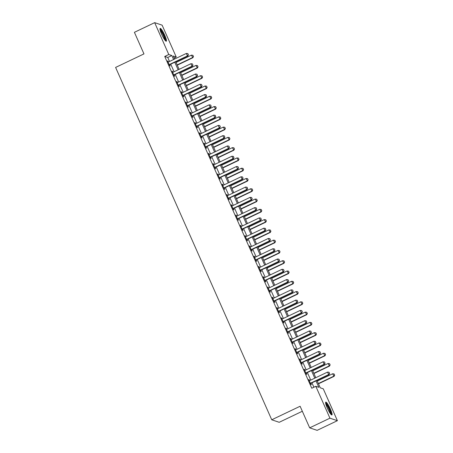 <?xml version="1.0" encoding="UTF-8"?>
<svg xmlns="http://www.w3.org/2000/svg" width="453" height="453" viewBox="0 0 453 453"><rect width="100%" height="100%" fill="white"/><g stroke="black" fill="none" stroke-linecap="round" stroke-linejoin="round"><path stroke-width="0.68" d="M327.264 408.006A7.106 1.206 -115.5 0 1 325.781 402.122A7.106 1.206 -115.5 0 1 330.413 409.065A7.106 1.206 -115.5 0 1 331.896 414.948A7.106 1.206 -115.5 0 1 327.264 408.006M161.647 34.269A7.106 1.206 -115.5 0 1 160.164 28.386A7.106 1.206 -115.5 0 1 164.796 35.328A7.106 1.206 -115.5 0 1 166.285 41.217A7.106 1.206 -115.5 0 1 161.647 34.269M302.332 411.262L279.207 422.298L271.743 419.784L115.606 67.429L143.969 53.901L134.405 32.316L154.666 22.65L162.123 25.158L176.245 57.027L173.222 56.008L174.575 59.066M174.122 58.035L176.245 57.027M316.975 380.412L320.254 387.802L323.278 388.821L337.394 420.684L329.937 418.176L315.815 386.313L318.838 387.326L315.984 380.888M329.937 418.176L309.676 427.842L317.134 430.35L337.394 420.684M169.53 61.466L167.757 57.463L164.733 56.449L311.766 388.244L315.815 386.313M313.889 387.23L311.936 382.819M310.735 380.107L307.377 372.542M306.177 369.829L302.825 362.264M301.624 359.552L298.272 351.981M297.066 349.274L293.714 341.704M292.513 338.997L289.161 331.426M287.961 328.714L284.603 321.149M283.402 318.436L280.05 310.871M278.85 308.159L275.498 300.588M274.291 297.881L270.939 290.311M269.739 287.598L266.387 280.033M265.186 277.321L261.828 269.756M260.628 267.044L257.276 259.473M256.075 256.766L252.723 249.195M251.517 246.489L248.165 238.918M246.964 236.206L243.612 228.64M242.412 225.928L239.054 218.363M237.853 215.651L234.501 208.08M233.301 205.373L229.948 197.802M228.742 195.09L225.39 187.525M224.19 184.813L220.838 177.248M219.637 174.535L216.279 166.964M215.079 164.258L211.727 156.687M210.526 153.98L207.174 146.41M205.968 143.697L202.616 136.132M201.415 133.42L198.063 125.855M196.862 123.142L193.505 115.572M192.304 112.865L188.952 105.294M187.752 102.582L184.399 95.017M183.193 92.304L179.841 84.739M178.641 82.027L175.288 74.456M174.088 71.75L170.73 64.179M168.431 61.987L167.514 60.883L169.699 65.815L170.203 65.985L169.665 64.779M172.984 72.265L172.066 71.161L174.252 76.093L174.756 76.263L174.224 75.056M177.542 82.542L176.625 81.438L178.81 86.37L179.314 86.54L178.776 85.334M182.095 92.82L181.177 91.716L183.363 96.653L183.867 96.823L183.335 95.611M186.653 103.103L185.73 101.993L187.916 106.931L188.42 107.101L187.887 105.894M191.206 113.38L190.288 112.276L192.474 117.208L192.978 117.378L192.44 116.172M195.758 123.658L194.841 122.553L197.027 127.486L197.531 127.655L196.998 126.449M200.317 133.935L199.399 132.831L201.585 137.763L202.089 137.933L201.551 136.727M204.869 144.218L203.952 143.108L206.138 148.046L206.642 148.216L206.109 147.01M209.428 154.496L208.505 153.391L210.69 158.324L211.194 158.493L210.662 157.287M213.98 164.773L213.063 163.669L215.249 168.601L215.753 168.771L215.215 167.565M218.533 175.051L217.616 173.946L219.801 178.878L220.305 179.048L219.773 177.842M223.091 185.334L222.678 184.394L222.168 184.224L224.36 189.161L224.864 189.331L224.326 188.12M227.644 195.611L226.726 194.501L228.912 199.439L229.416 199.609L228.884 198.403M232.202 205.889L231.279 204.784L233.465 209.716L233.969 209.886L233.437 208.68M236.755 216.166L235.837 215.062L238.023 219.994L238.527 220.164L237.989 218.958M241.307 226.443L240.39 225.339L242.576 230.271L243.08 230.441L242.548 229.235M245.866 236.726L244.943 235.617L247.134 240.554L247.638 240.724L247.1 239.518M250.418 247.004L249.501 245.9L251.687 250.832L252.191 251.002L251.658 249.796M254.977 257.281L254.054 256.177L256.239 261.109L256.743 261.279L256.211 260.073M259.529 267.559L258.612 266.455L260.798 271.387L261.302 271.557L260.764 270.35M264.082 277.842L263.165 276.732L265.35 281.67L265.854 281.84L265.322 280.628M268.64 288.119L267.717 287.015L269.909 291.947L270.413 292.117L269.875 290.911M273.193 298.397L272.276 297.293L274.461 302.225L274.965 302.394L274.433 301.188M277.751 308.674L276.828 307.57L279.014 312.502L279.518 312.672L278.986 311.466M282.304 318.952L281.387 317.847L283.572 322.779L284.076 322.949L283.538 321.743M286.857 329.235L285.939 328.125L288.125 333.063L288.629 333.232L288.097 332.026M291.415 339.512L290.492 338.408L292.683 343.34L293.187 343.51L292.649 342.304M295.968 349.79L295.05 348.685L297.236 353.617L297.74 353.787L297.208 352.581M300.526 360.067L299.603 358.963L301.789 363.895L302.293 364.065L301.76 362.859M305.079 370.35L304.161 369.24L306.347 374.178L306.851 374.348L306.313 373.136M309.631 380.628L308.714 379.523L310.9 384.455L311.404 384.625L310.871 383.419M309.676 427.842L300.113 406.256L271.743 419.784M164.733 56.449L168.782 54.513L154.666 22.65M173.584 59.536L171.812 55.532L168.782 54.513M314.784 378.176L311.432 370.611M310.231 367.898L306.879 360.328M305.673 357.621L302.321 350.05M301.12 347.338L297.768 339.773M296.568 337.06L293.21 329.495M292.009 326.783L288.657 319.212M287.457 316.505L284.105 308.935M282.899 306.228L279.546 298.657M278.346 295.945L274.994 288.38M273.793 285.667L270.435 278.102M269.235 275.39L265.883 267.819M264.682 265.113L261.33 257.542M260.124 254.829L256.772 247.264M255.571 244.552L252.219 236.987M251.019 234.275L247.661 226.704M246.46 223.997L243.108 216.426M241.908 213.714L238.555 206.149M237.349 203.437L233.997 195.872M232.797 193.159L229.445 185.594M228.244 182.882L224.886 175.311M223.686 172.604L220.334 165.034M219.133 162.321L215.781 154.756M214.575 152.044L211.223 144.479M210.022 141.766L206.67 134.196M205.469 131.489L202.112 123.918M200.911 121.206L197.559 113.641M196.359 110.928L193.006 103.363M191.806 100.651L188.448 93.08M187.248 90.374L183.895 82.803M182.695 80.096L179.337 72.525M178.137 69.813L174.784 62.248M175.775 61.772L179.128 69.343M180.328 72.055L183.686 79.62M184.886 82.333L188.238 89.898M189.439 92.61L192.797 100.181M193.997 102.888L197.349 110.458M198.55 113.165L201.902 120.736M203.103 123.448L206.46 131.013M207.661 133.726L211.013 141.291M212.214 144.003L215.571 151.574M216.772 154.28L220.124 161.851M221.324 164.564L224.677 172.129M225.877 174.841L229.235 182.406M230.435 185.118L233.788 192.689M234.988 195.396L238.346 202.967M239.546 205.673L242.899 213.244M244.099 215.956L247.451 223.522M248.652 226.234L252.01 233.799M253.21 236.511L256.562 244.082M257.763 246.789L261.121 254.359M262.321 257.072L265.673 264.637M266.874 267.349L270.226 274.914M271.426 277.627L274.784 285.197M275.985 287.904L279.337 295.475M280.537 298.182L283.889 305.752M285.096 308.465L288.448 316.03M289.648 318.742L293 326.307M294.201 329.02L297.559 336.59M298.759 339.297L302.111 346.868M303.312 349.58L306.664 357.145M307.87 359.858L311.222 367.423M312.423 370.135L315.775 377.706M167.757 57.463L171.812 55.532M167.661 61.217L168.018 61.053M172.219 71.5L172.57 71.331M176.772 81.778L177.129 81.608M181.325 92.055L181.681 91.885M185.883 102.333L186.234 102.163M190.436 112.61L190.792 112.446M194.994 122.893L195.345 122.723M199.547 133.171L199.903 133.001M204.099 143.448L204.456 143.278M208.657 153.726L209.009 153.561M213.21 164.009L213.567 163.839M217.768 174.286L218.12 174.116M222.321 184.564L222.678 184.394M226.874 194.841L227.23 194.671M231.432 205.118L231.783 204.954M235.985 215.401L236.341 215.232M240.543 225.679L240.894 225.509M245.096 235.956L245.447 235.786M249.648 246.234L250.005 246.07M254.207 256.517L254.558 256.347M258.759 266.794L259.116 266.624M263.318 277.072L263.669 276.902M267.87 287.349L268.221 287.179M272.423 297.632L272.78 297.462M276.981 307.91L277.332 307.74M281.534 318.187L281.891 318.017M286.092 328.465L286.443 328.295M290.645 338.742L290.996 338.578M295.197 349.025L295.554 348.855M299.756 359.303L300.107 359.133M304.308 369.58L304.665 369.41M308.867 379.857L309.218 379.688M188.391 54.836L187.842 53.607L188.391 54.836L187.457 55.906L187.819 56.03L169.988 64.536A0.912 0.883 -71.4 0 0 169.762 64.688L169.365 65.062M168.035 62.055L168.273 62.021A0.912 0.883 -71.4 0 0 168.533 61.942L186.364 53.437L187.457 55.906L169.626 64.411A0.912 0.883 -71.4 0 0 169.399 64.569L169.218 64.734M187.842 53.607L186.364 53.437M187.819 56.03L188.448 54.858M177.276 65.158L192.859 57.724L191.404 55.136L176.075 62.446M193.488 56.557L192.882 55.3L193.488 56.557L192.859 57.724M177.168 64.915L192.497 57.605L193.431 56.534M191.404 55.136L192.882 55.3M192.944 65.119L192.395 63.884L192.944 65.119L192.01 66.183L192.378 66.308L174.547 74.813A0.912 0.883 -71.4 0 0 174.314 74.966L173.918 75.34M172.587 72.333L172.825 72.304A0.912 0.883 -71.4 0 0 173.091 72.225L190.917 63.72L192.01 66.183L174.184 74.688A0.912 0.883 -71.4 0 0 173.952 74.847L173.776 75.011M192.395 63.884L190.917 63.72M192.378 66.308L193.006 65.136M197.497 75.396L196.953 74.162L197.497 75.396L196.568 76.466L196.93 76.585L179.099 85.09A0.912 0.883 -71.4 0 0 178.873 85.249L178.476 85.617M177.14 82.61L177.383 82.582A0.912 0.883 -71.4 0 0 177.644 82.503L195.475 73.998L196.568 76.466L178.737 84.971A0.912 0.883 -71.4 0 0 178.51 85.124L178.329 85.294M196.953 74.162L195.475 73.998M196.93 76.585L197.559 75.413M202.055 85.674L201.506 84.439L202.055 85.674L201.121 86.744L201.483 86.863L183.658 95.368A0.912 0.883 -71.4 0 0 183.425 95.526L183.029 95.894M181.698 92.893L181.936 92.859A0.912 0.883 -71.4 0 0 182.197 92.78L200.028 84.275L201.121 86.744L183.295 95.249A0.912 0.883 -71.4 0 0 183.063 95.402L182.887 95.572M201.506 84.439L200.028 84.275M201.483 86.863L202.112 85.696M181.829 75.436L197.417 68.001L195.956 65.413L180.628 72.729M198.046 66.834L197.434 65.577L198.046 66.834L197.417 68.001M181.721 75.192L197.055 67.882L197.984 66.812M195.956 65.413L197.434 65.577M186.387 85.719L201.97 78.284L200.515 75.691L185.186 83.007M202.599 77.112L201.993 75.861L202.599 77.112L201.97 78.284M186.279 85.47L201.608 78.159L202.536 77.089M200.515 75.691L201.993 75.861M190.94 95.996L206.523 88.562L205.067 85.974L189.739 93.284M207.151 87.389L206.545 86.138L207.151 87.389L206.523 88.562M190.832 95.753L206.16 88.437L207.095 87.372M205.067 85.974L206.545 86.138M206.608 95.951L206.064 94.717L206.608 95.951L205.679 97.021L206.041 97.146L188.21 105.651A0.912 0.883 -71.4 0 0 187.984 105.804L187.582 106.178M186.251 103.171L186.489 103.137A0.912 0.883 -71.4 0 0 186.755 103.058L204.586 94.552L205.679 97.021L187.848 105.526A0.912 0.883 -71.4 0 0 187.621 105.685L187.44 105.849M206.064 94.717L204.586 94.552M206.041 97.146L206.67 95.974M195.498 106.274L211.081 98.839L209.626 96.251L194.292 103.561M211.71 97.667L211.104 96.415L211.71 97.667L211.081 98.839M195.385 106.03L210.719 98.72L211.647 97.65M209.626 96.251L211.104 96.415M160.034 29.541A6.149 1.048 -115.5 0 1 161.126 30.532A6.149 1.048 -115.5 0 1 164.241 36.285A6.149 1.048 -115.5 0 1 165.305 40.589M164.767 39.921A5.696 0.968 64.5 0 0 160.826 31.064A5.696 0.968 64.5 0 0 160.22 30.379M165.798 41.064A7.061 1.2 64.5 0 0 164.229 35.849A7.061 1.2 64.5 0 0 160.911 29.853A7.061 1.2 64.5 0 0 159.977 28.856M325.65 403.278A6.149 1.048 -115.5 0 1 329.552 409.302A6.149 1.048 -115.5 0 1 330.916 414.319M330.384 413.651A5.696 0.968 64.5 0 0 329.042 409.461A5.696 0.968 64.5 0 0 325.832 404.11M331.415 414.795A7.061 1.2 64.5 0 0 329.75 409.37A7.061 1.2 64.5 0 0 325.594 402.592M211.166 106.234L210.617 105L211.166 106.234L210.232 107.299L210.594 107.423L192.763 115.928A0.912 0.883 -71.4 0 0 192.536 116.081L192.14 116.455M190.809 113.448L191.047 113.414A0.912 0.883 -71.4 0 0 191.308 113.341L209.139 104.836L210.232 107.299L192.4 115.804A0.912 0.883 -71.4 0 0 192.174 115.962L191.993 116.127M210.617 105L209.139 104.836M210.594 107.423L211.223 106.251M215.719 116.512L215.169 115.277L215.719 116.512L214.784 117.576L215.152 117.701L197.321 126.206A0.912 0.883 -71.4 0 0 197.089 126.364L196.693 126.732M195.362 123.726L195.6 123.697A0.912 0.883 -71.4 0 0 195.866 123.618L213.691 115.113L214.784 117.576L196.959 126.081A0.912 0.883 -71.4 0 0 196.727 126.24L196.551 126.41M215.169 115.277L213.691 115.113M215.152 117.701L215.781 116.529M220.271 126.789L219.728 125.555L220.271 126.789L219.343 127.859L219.705 127.978L201.874 136.483A0.912 0.883 -71.4 0 0 201.647 136.642L201.251 137.01M199.915 134.009L200.158 133.975A0.912 0.883 -71.4 0 0 200.419 133.895L218.25 125.39L219.343 127.859L201.511 136.364A0.912 0.883 -71.4 0 0 201.285 136.517L201.104 136.687M219.728 125.555L218.25 125.39M219.705 127.978L220.334 126.812M224.83 137.066L224.28 135.832L224.83 137.066L223.895 138.137L224.258 138.256L206.432 146.761A0.912 0.883 -71.4 0 0 206.2 146.919L205.804 147.293M204.473 144.286L204.711 144.252A0.912 0.883 -71.4 0 0 204.971 144.173L222.802 135.668L223.895 138.137L206.07 146.642A0.912 0.883 -71.4 0 0 205.838 146.795L205.662 146.965M224.28 135.832L222.802 135.668M224.258 138.256L224.886 137.089M229.382 147.344L228.839 146.115L229.382 147.344L228.454 148.414L228.816 148.539L210.985 157.044A0.912 0.883 -71.4 0 0 210.758 157.197L210.356 157.57M209.026 154.564L209.263 154.53A0.912 0.883 -71.4 0 0 209.529 154.45L227.361 145.945L228.454 148.414L210.622 156.919A0.912 0.883 -71.4 0 0 210.396 157.078L210.215 157.242M228.839 146.115L227.361 145.945M228.816 148.539L229.445 147.367M200.05 116.551L215.634 109.116L214.178 106.529L198.85 113.839M216.262 107.95L215.656 106.693L216.262 107.95L215.634 109.116M199.943 116.308L215.271 108.997L216.206 107.927M214.178 106.529L215.656 106.693M204.603 126.829L220.192 119.399L218.731 116.806L203.403 124.122M220.821 118.227L220.209 116.97L220.821 118.227L220.192 119.399M204.496 126.585L219.83 119.275L220.758 118.205M218.731 116.806L220.209 116.97M209.161 137.112L224.745 129.677L223.289 127.089L207.961 134.399M225.373 128.505L224.767 127.253L225.373 128.505L224.745 129.677M209.054 136.868L224.382 129.552L225.311 128.488M223.289 127.089L224.767 127.253M213.714 147.389L229.297 139.954L227.842 137.367L212.514 144.677M229.926 138.782L229.32 137.531L229.926 138.782L229.297 139.954M213.606 147.146L228.935 139.83L229.869 138.765M227.842 137.367L229.32 137.531M218.272 157.667L233.856 150.232L232.4 147.644L217.066 154.954M234.484 149.065L233.878 147.808L234.484 149.065L233.856 150.232M218.159 157.423L233.493 150.113L234.422 149.043M232.4 147.644L233.878 147.808M233.941 157.627L233.391 156.393L233.941 157.627L233.006 158.692L233.369 158.816L215.537 167.321A0.912 0.883 -71.4 0 0 215.311 167.474L214.915 167.848M213.584 164.841L213.822 164.813A0.912 0.883 -71.4 0 0 214.082 164.733L231.913 156.228L233.006 158.692L215.175 167.197A0.912 0.883 -71.4 0 0 214.949 167.355L214.767 167.519M233.391 156.393L231.913 156.228M233.369 158.816L233.997 157.644M222.825 167.944L238.408 160.509L236.953 157.921L221.625 165.237M239.037 159.343L238.431 158.086L239.037 159.343L238.408 160.509M222.717 167.701L238.046 160.39L238.98 159.32M236.953 157.921L238.431 158.086M238.493 167.904L237.944 166.67L238.493 167.904L237.559 168.975L237.927 169.094L220.096 177.599A0.912 0.883 -71.4 0 0 219.864 177.757L219.467 178.125M218.136 175.118L218.374 175.09A0.912 0.883 -71.4 0 0 218.64 175.011L236.466 166.506L237.559 168.975L219.733 177.48A0.912 0.883 -71.4 0 0 219.501 177.633L219.326 177.803M237.944 166.67L236.466 166.506M237.927 169.094L238.555 167.921M227.378 178.227L242.967 170.792L241.506 168.199L226.177 175.515M243.595 169.62L242.984 168.369L243.595 169.62L242.967 170.792M227.27 177.984L242.598 170.668L243.533 169.598M241.506 168.199L242.984 168.369M243.046 178.182L242.502 176.947L243.046 178.182L242.117 179.252L242.48 179.371L224.648 187.876A0.912 0.883 -71.4 0 0 224.422 188.035L224.025 188.403M222.689 185.402L222.933 185.368A0.912 0.883 -71.4 0 0 223.193 185.288L241.024 176.783L242.117 179.252L224.286 187.757A0.912 0.883 -71.4 0 0 224.059 187.91L223.878 188.08M242.502 176.947L241.024 176.783M242.48 179.371L243.108 178.205M231.936 188.505L247.519 181.07L246.064 178.482L230.736 185.792M248.148 179.898L247.542 178.646L248.148 179.898L247.519 181.07M231.828 188.261L247.157 180.945L248.085 179.881M246.064 178.482L247.542 178.646M247.604 188.459L247.055 187.225L247.604 188.459L246.67 189.53L247.032 189.654L229.207 198.159A0.912 0.883 -71.4 0 0 228.975 198.312L228.578 198.686M227.247 195.679L227.485 195.645A0.912 0.883 -71.4 0 0 227.746 195.566L245.577 187.061L246.67 189.53L228.844 198.035A0.912 0.883 -71.4 0 0 228.612 198.193L228.431 198.357M247.055 187.225L245.577 187.061M247.032 189.654L247.661 188.482M236.489 198.782L252.072 191.347L250.617 188.759L235.288 196.07M252.7 190.175L252.095 188.924L252.7 190.175L252.072 191.347M236.381 198.539L251.709 191.228L252.644 190.158M250.617 188.759L252.095 188.924M252.157 198.742L251.613 197.508L252.157 198.742L251.228 199.807L251.591 199.932L233.759 208.437A0.912 0.883 -71.4 0 0 233.533 208.59L233.131 208.963M231.8 205.956L232.038 205.922A0.912 0.883 -71.4 0 0 232.304 205.849L250.135 197.344L251.228 199.807L233.397 208.312A0.912 0.883 -71.4 0 0 233.17 208.471L232.989 208.635M251.613 197.508L250.135 197.344M251.591 199.932L252.219 198.759M241.047 209.06L256.63 201.625L255.175 199.037L239.841 206.353M257.259 200.458L256.653 199.201L257.259 200.458L256.63 201.625M240.934 208.816L256.268 201.506L257.196 200.436M255.175 199.037L256.653 199.201M256.715 209.02L256.166 207.785L256.715 209.02L255.781 210.084L256.143 210.209L238.312 218.714A0.912 0.883 -71.4 0 0 238.085 218.873L237.689 219.241M236.358 216.234L236.596 216.206A0.912 0.883 -71.4 0 0 236.857 216.126L254.688 207.621L255.781 210.084L237.95 218.589A0.912 0.883 -71.4 0 0 237.723 218.748L237.542 218.918M256.166 207.785L254.688 207.621M256.143 210.209L256.772 209.037M245.6 219.337L261.183 211.908L259.728 209.314L244.399 216.63M261.811 210.736L261.205 209.479L261.811 210.736L261.183 211.908M245.492 219.093L260.82 211.783L261.755 210.713M259.728 209.314L261.205 209.479M261.268 219.297L260.718 218.063L261.268 219.297L260.333 220.368L260.702 220.486L242.87 228.992A0.912 0.883 -71.4 0 0 242.638 229.15L242.242 229.518M240.911 226.517L241.149 226.483A0.912 0.883 -71.4 0 0 241.415 226.404L259.241 217.899L260.333 220.368L242.508 228.873A0.912 0.883 -71.4 0 0 242.276 229.025L242.1 229.195M260.718 218.063L259.241 217.899M260.702 220.486L261.33 219.32M265.82 229.575L265.277 228.34L265.82 229.575L264.892 230.645L265.254 230.764L247.423 239.269A0.912 0.883 -71.4 0 0 247.196 239.427L246.8 239.801M245.464 236.794L245.707 236.76A0.912 0.883 -71.4 0 0 245.968 236.681L263.799 228.176L264.892 230.645L247.061 239.15A0.912 0.883 -71.4 0 0 246.834 239.303L246.653 239.473M265.277 228.34L263.799 228.176M265.254 230.764L265.883 229.597M270.379 239.852L269.829 238.623L270.379 239.852L269.444 240.922L269.807 241.047L251.981 249.552A0.912 0.883 -71.4 0 0 251.749 249.705L251.353 250.079M250.022 247.072L250.26 247.038A0.912 0.883 -71.4 0 0 250.52 246.959L268.352 238.454L269.444 240.922L251.613 249.427A0.912 0.883 -71.4 0 0 251.387 249.586L251.205 249.75M269.829 238.623L268.352 238.454M269.807 241.047L270.435 239.875M274.931 250.135L274.388 248.901L274.931 250.135L274.003 251.2L274.365 251.324L256.534 259.829A0.912 0.883 -71.4 0 0 256.307 259.982L255.905 260.356M254.575 257.349L254.812 257.321A0.912 0.883 -71.4 0 0 255.079 257.242L272.91 248.737L274.003 251.2L256.171 259.705A0.912 0.883 -71.4 0 0 255.945 259.863L255.764 260.028M274.388 248.901L272.91 248.737M274.365 251.324L274.994 250.152M279.49 260.413L278.94 259.178L279.49 260.413L278.555 261.483L278.918 261.602L261.087 270.107A0.912 0.883 -71.4 0 0 260.86 270.265L260.464 270.634M259.133 267.632L259.371 267.598A0.912 0.883 -71.4 0 0 259.631 267.519L277.463 259.014L278.555 261.483L260.724 269.988A0.912 0.883 -71.4 0 0 260.498 270.141L260.316 270.311M278.94 259.178L277.463 259.014M278.918 261.602L279.546 260.43M284.042 270.69L283.493 269.456L284.042 270.69L283.108 271.76L283.47 271.879L265.645 280.384A0.912 0.883 -71.4 0 0 265.413 280.543L265.016 280.911M263.686 277.91L263.923 277.876A0.912 0.883 -71.4 0 0 264.19 277.797L282.015 269.292L283.108 271.76L265.282 280.265A0.912 0.883 -71.4 0 0 265.05 280.418L264.875 280.588M283.493 269.456L282.015 269.292M283.47 271.879L284.105 270.713M288.595 280.968L288.051 279.739L288.595 280.968L287.666 282.038L288.029 282.162L270.198 290.667A0.912 0.883 -71.4 0 0 269.971 290.82L269.575 291.194M268.238 288.187L268.482 288.153A0.912 0.883 -71.4 0 0 268.742 288.074L286.573 279.569L287.666 282.038L269.835 290.543A0.912 0.883 -71.4 0 0 269.609 290.701L269.427 290.866M288.051 279.739L286.573 279.569M288.029 282.162L288.657 280.99M293.153 291.251L292.604 290.016L293.153 291.251L292.219 292.315L292.581 292.44L274.756 300.945A0.912 0.883 -71.4 0 0 274.524 301.098L274.127 301.471M272.797 298.465L273.034 298.431A0.912 0.883 -71.4 0 0 273.295 298.357L291.126 289.852L292.219 292.315L274.388 300.82A0.912 0.883 -71.4 0 0 274.161 300.979L273.98 301.143M292.604 290.016L291.126 289.852M292.581 292.44L293.21 291.268M297.706 301.528L297.162 300.294L297.706 301.528L296.777 302.593L297.14 302.717L279.308 311.222A0.912 0.883 -71.4 0 0 279.082 311.381L278.68 311.749M277.349 308.742L277.587 308.714A0.912 0.883 -71.4 0 0 277.853 308.635L295.684 300.129L296.777 302.593L278.946 311.098A0.912 0.883 -71.4 0 0 278.72 311.256L278.538 311.426M297.162 300.294L295.684 300.129M297.14 302.717L297.768 301.545M250.152 229.62L265.741 222.185L264.28 219.597L248.952 226.908M266.37 221.013L265.758 219.762L266.37 221.013L265.741 222.185M250.045 229.377L265.373 222.061L266.307 220.996M264.28 219.597L265.758 219.762M254.711 239.897L270.294 232.463L268.839 229.875L253.51 237.185M270.922 231.29L270.316 230.039L270.922 231.29L270.294 232.463M254.603 239.654L269.931 232.338L270.86 231.273M268.839 229.875L270.316 230.039M259.263 250.175L274.846 242.74L273.391 240.152L258.063 247.463M275.475 241.574L274.869 240.316L275.475 241.574L274.846 242.74M259.156 249.931L274.484 242.621L275.418 241.551M273.391 240.152L274.869 240.316M263.822 260.452L279.405 253.017L277.949 250.43L262.615 257.746M280.033 251.851L279.427 250.594L280.033 251.851L279.405 253.017M263.708 260.209L279.042 252.899L279.971 251.828M277.949 250.43L279.427 250.594M268.374 270.735L283.957 263.301L282.502 260.707L267.174 268.023M284.586 262.128L283.98 260.877L284.586 262.128L283.957 263.301M268.267 270.492L283.595 263.176L284.529 262.106M282.502 260.707L283.98 260.877M272.927 281.013L288.516 273.578L287.055 270.99L271.726 278.301M289.144 272.406L288.533 271.154L289.144 272.406L288.516 273.578M272.819 280.769L288.148 273.453L289.082 272.389M287.055 270.99L288.533 271.154M277.485 291.29L293.068 283.855L291.613 281.268L276.285 288.578M293.697 282.683L293.091 281.432L293.697 282.683L293.068 283.855M277.378 291.047L292.706 283.737L293.635 282.666M291.613 281.268L293.091 281.432M282.038 301.568L297.621 294.133L296.166 291.545L280.837 298.861M298.25 292.966L297.644 291.709L298.25 292.966L297.621 294.133M281.93 301.324L297.259 294.014L298.193 292.944M296.166 291.545L297.644 291.709M286.596 311.845L302.179 304.416L300.724 301.823L285.39 309.139M302.808 303.244L302.202 301.987L302.808 303.244L302.179 304.416M286.483 311.602L301.817 304.291L302.746 303.221M300.724 301.823L302.202 301.987M302.259 311.806L301.715 310.571L302.259 311.806L301.33 312.876L301.692 312.995L283.861 321.5A0.912 0.883 -71.4 0 0 283.635 321.658L283.238 322.026M281.908 319.025L282.145 318.991A0.912 0.883 -71.4 0 0 282.406 318.912L300.237 310.407L301.33 312.876L283.499 321.381A0.912 0.883 -71.4 0 0 283.272 321.534L283.091 321.704M301.715 310.571L300.237 310.407M301.692 312.995L302.321 311.828M291.149 322.128L306.732 314.693L305.277 312.106L289.948 319.416M307.361 313.521L306.755 312.27L307.361 313.521L306.732 314.693M291.041 321.885L306.37 314.569L307.304 313.504M305.277 312.106L306.755 312.27M306.817 322.083L306.268 320.849L306.817 322.083L305.883 323.153L306.245 323.272L288.419 331.783A0.912 0.883 -71.4 0 0 288.187 331.936L287.791 332.309M286.46 329.303L286.698 329.269A0.912 0.883 -71.4 0 0 286.964 329.189L304.79 320.684L305.883 323.153L288.057 331.658A0.912 0.883 -71.4 0 0 287.825 331.811L287.649 331.981M306.268 320.849L304.79 320.684M306.245 323.272L306.879 322.106M295.701 332.406L311.29 324.971L309.829 322.383L294.501 329.693M311.919 323.799L311.307 322.547L311.919 323.799L311.29 324.971M295.594 332.162L310.922 324.846L311.857 323.782M309.829 322.383L311.307 322.547M311.37 332.36L310.826 331.132L311.37 332.36L310.441 333.431L310.803 333.555L292.972 342.06A0.912 0.883 -71.4 0 0 292.746 342.213L292.349 342.587M291.013 339.58L291.256 339.546A0.912 0.883 -71.4 0 0 291.517 339.473L309.348 330.962L310.441 333.431L292.61 341.936A0.912 0.883 -71.4 0 0 292.383 342.094L292.202 342.258M310.826 331.132L309.348 330.962M310.803 333.555L311.432 332.383M300.26 342.683L315.843 335.248L314.388 332.661L299.059 339.971M316.471 334.082L315.866 332.825L316.471 334.082L315.843 335.248M300.152 342.44L315.481 335.129L316.409 334.059M314.388 332.661L315.866 332.825M315.928 342.644L315.379 341.409L315.928 342.644L314.994 343.708L315.356 343.833L297.53 352.338A0.912 0.883 -71.4 0 0 297.298 352.491L296.902 352.864M295.571 349.858L295.809 349.829A0.912 0.883 -71.4 0 0 296.069 349.75L313.901 341.245L314.994 343.708L297.162 352.213A0.912 0.883 -71.4 0 0 296.936 352.372L296.755 352.536M315.379 341.409L313.901 341.245M315.356 343.833L315.984 342.661M304.812 352.961L320.396 345.526L318.94 342.938L303.612 350.254M321.024 344.359L320.418 343.102L321.024 344.359L320.396 345.526M304.705 352.717L320.033 345.407L320.967 344.337M318.94 342.938L320.418 343.102M320.481 352.921L319.937 351.687L320.481 352.921L319.552 353.991L319.914 354.11L302.083 362.615A0.912 0.883 -71.4 0 0 301.857 362.774L301.455 363.142M300.124 360.141L300.362 360.107A0.912 0.883 -71.4 0 0 300.628 360.027L318.459 351.522L319.552 353.991L301.721 362.496A0.912 0.883 -71.4 0 0 301.494 362.649L301.313 362.819M319.937 351.687L318.459 351.522M319.914 354.11L320.543 352.944M309.365 363.244L324.954 355.809L323.499 353.215L308.165 360.531M325.582 354.637L324.977 353.385L325.582 354.637L324.954 355.809M309.257 363L324.591 355.684L325.52 354.614M323.499 353.215L324.977 353.385M325.033 363.198L324.49 361.964L325.033 363.198L324.105 364.269L324.467 364.388L306.636 372.893A0.912 0.883 -71.4 0 0 306.409 373.051L306.013 373.419M304.682 370.418L304.92 370.384A0.912 0.883 -71.4 0 0 305.18 370.305L323.012 361.8L324.105 364.269L306.273 372.774A0.912 0.883 -71.4 0 0 306.047 372.927L305.866 373.096M324.49 361.964L323.012 361.8M324.467 364.388L325.095 363.221M313.923 373.521L329.507 366.086L328.051 363.499L312.723 370.809M330.135 364.914L329.529 363.663L330.135 364.914L329.507 366.086M313.816 373.278L329.144 365.962L330.078 364.897M328.051 363.499L329.529 363.663M329.591 373.476L329.042 372.247L329.591 373.476L328.657 374.546L329.02 374.671L311.194 383.176A0.912 0.883 -71.4 0 0 310.962 383.329L310.565 383.702M309.235 380.696L309.473 380.662A0.912 0.883 -71.4 0 0 309.739 380.582L327.564 372.077L328.657 374.546L310.832 383.051A0.912 0.883 -71.4 0 0 310.599 383.21L310.424 383.374M329.042 372.247L327.564 372.077M329.02 374.671L329.654 373.499M318.476 383.799L334.065 376.364L332.604 373.776L317.276 381.086M334.693 375.192L334.082 373.94L334.693 375.192L334.065 376.364M318.368 383.555L333.697 376.245L334.631 375.175M332.604 373.776L334.082 373.94M169.399 64.569L169.762 64.688M169.626 64.411L169.988 64.536M173.952 74.847L174.314 74.966M174.184 74.688L174.547 74.813M178.51 85.124L178.873 85.249M178.737 84.971L179.099 85.09M183.063 95.402L183.425 95.526M183.295 95.249L183.658 95.368M187.621 105.685L187.984 105.804M187.848 105.526L188.21 105.651M192.174 115.962L192.536 116.081M192.4 115.804L192.763 115.928M196.727 126.24L197.089 126.364M196.959 126.081L197.321 126.206M201.285 136.517L201.647 136.642M201.511 136.364L201.874 136.483M205.838 146.795L206.2 146.919M206.07 146.642L206.432 146.761M210.396 157.078L210.758 157.197M210.622 156.919L210.985 157.044M214.949 167.355L215.311 167.474M215.175 167.197L215.537 167.321M219.501 177.633L219.864 177.757M219.733 177.48L220.096 177.599M224.059 187.91L224.422 188.035M224.286 187.757L224.648 187.876M228.612 198.193L228.975 198.312M228.844 198.035L229.207 198.159M233.17 208.471L233.533 208.59M233.397 208.312L233.759 208.437M237.723 218.748L238.085 218.873M237.95 218.589L238.312 218.714M242.276 229.025L242.638 229.15M242.508 228.873L242.87 228.992M246.834 239.303L247.196 239.427M247.061 239.15L247.423 239.269M251.387 249.586L251.749 249.705M251.613 249.427L251.981 249.552M255.945 259.863L256.307 259.982M256.171 259.705L256.534 259.829M260.498 270.141L260.86 270.265M260.724 269.988L261.087 270.107M265.05 280.418L265.413 280.543M265.282 280.265L265.645 280.384M269.609 290.701L269.971 290.82M269.835 290.543L270.198 290.667M274.161 300.979L274.524 301.098M274.388 300.82L274.756 300.945M278.72 311.256L279.082 311.381M278.946 311.098L279.308 311.222M283.272 321.534L283.635 321.658M283.499 321.381L283.861 321.5M287.825 331.811L288.187 331.936M288.057 331.658L288.419 331.783M292.383 342.094L292.746 342.213M292.61 341.936L292.972 342.06M296.936 352.372L297.298 352.491M297.162 352.213L297.53 352.338M301.494 362.649L301.857 362.774M301.721 362.496L302.083 362.615M306.047 372.927L306.409 373.051M306.273 372.774L306.636 372.893M310.599 383.21L310.962 383.329M310.832 383.051L311.194 383.176"/></g></svg>
